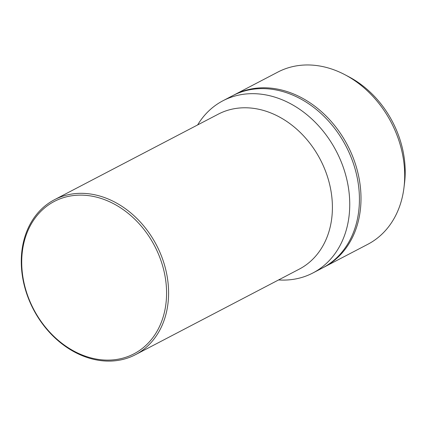 <?xml version="1.0" encoding="UTF-8"?>
<svg xmlns="http://www.w3.org/2000/svg" width="426" height="426" viewBox="0 0 426 426"><rect width="100%" height="100%" fill="white"/><g stroke="black" fill="none" stroke-linecap="round" stroke-linejoin="round"><path stroke-width="0.64" d="M323.339 267.512A97.144 77.138 -117.6 0 0 324.127 267.107L367.83 244.284A97.144 77.138 -117.6 0 0 403.96 187.77L404.508 183.329A91.537 72.686 -117.6 0 0 400.158 140.138A91.537 72.686 -117.6 0 0 348.867 76.792L344.906 74.704A97.144 77.138 -117.6 0 0 277.885 72.069L234.183 94.891A97.144 77.138 -117.6 0 0 233.4 95.307M403.96 187.77A97.144 77.138 -117.6 0 0 399.343 141.933A97.144 77.138 -117.6 0 0 344.906 74.704M324.127 267.107A97.144 77.138 -117.6 0 0 355.641 164.755A97.144 77.138 -117.6 0 0 234.183 94.891M278.572 279.941A97.144 77.138 -117.6 0 0 312.876 272.981L322.557 267.927A97.144 77.138 -117.6 0 0 354.07 165.576A97.144 77.138 -117.6 0 0 232.612 95.712L222.931 100.77A97.144 77.138 -117.6 0 0 197.627 124.946M312.876 272.981A97.144 77.138 -117.6 0 0 344.389 170.634A97.144 77.138 -117.6 0 0 222.931 100.77M135.409 354.714L299.222 269.157A87.431 69.427 -117.6 0 0 327.583 177.04A87.431 69.427 -117.6 0 0 218.272 114.163L54.459 199.719A87.431 69.427 -117.6 0 0 26.098 291.831A87.431 69.427 -117.6 0 0 135.409 354.714A87.431 69.427 -117.6 0 0 163.77 262.597A87.431 69.427 -117.6 0 0 54.459 199.719M26.46 292.002A85.972 68.272 -117.6 0 0 119.919 358.862A85.972 68.272 -117.6 0 0 161.837 263.252A85.972 68.272 -117.6 0 0 68.378 196.386A85.972 68.272 -117.6 0 0 26.46 292.002"/></g></svg>
